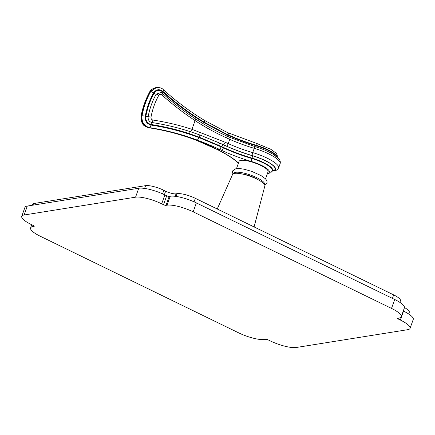 <?xml version="1.0" encoding="UTF-8"?>
<svg xmlns="http://www.w3.org/2000/svg" width="435" height="435" viewBox="0 0 435 435"><rect width="100%" height="100%" fill="white"/><g stroke="black" fill="none" stroke-linecap="round" stroke-linejoin="round"><path stroke-width="0.65" d="M21.75 216.325L24.931 207.397A20.293 5.013 19.6 0 1 27.313 206.059L138.743 188.252A20.293 5.013 19.6 0 1 164.87 194.896L161.695 203.825A20.293 5.013 -160.4 0 0 135.562 197.18L24.137 214.988A20.293 5.013 -160.4 0 0 21.75 216.325A20.293 5.013 -160.4 0 0 31.467 224.634L33.283 225.52A1.957 0.484 19.6 0 1 34.218 226.32A1.957 0.484 19.6 0 1 33.99 226.45L34.12 226.075M161.695 203.825L163.506 204.706L166.687 195.777A1.957 0.484 -160.4 0 0 169.204 196.419L170.221 196.256A20.293 5.013 19.6 0 1 196.354 202.9L394.697 299.487A20.293 5.013 19.6 0 1 404.414 307.795L401.239 316.724A20.293 5.013 -160.4 0 0 391.522 308.41L193.173 211.829A20.293 5.013 -160.4 0 0 167.045 205.184L166.023 205.347A1.957 0.484 19.6 0 1 163.506 204.706M33.348 225.553L32.968 226.613A20.293 5.013 -160.4 0 0 30.586 227.951A20.293 5.013 -160.4 0 0 40.303 236.259L238.646 332.846A20.293 5.013 -160.4 0 0 264.779 339.49L265.796 339.327A1.957 0.484 19.6 0 1 268.313 339.969L270.13 340.85A20.293 5.013 -160.4 0 0 296.257 347.494L407.687 329.687A20.293 5.013 -160.4 0 0 410.069 328.349A20.293 5.013 -160.4 0 0 400.352 320.035L398.542 319.154A1.957 0.484 19.6 0 1 397.601 318.355A1.957 0.484 19.6 0 1 397.835 318.224L398.851 318.061A20.293 5.013 -160.4 0 0 401.239 316.724M32.968 226.613L33.99 226.45M403.278 310.987L403.533 311.112A20.293 5.013 19.6 0 1 413.25 319.421L410.069 328.349M164.87 194.896L166.687 195.777M32.168 205.282L32.484 204.406A14.181 3.502 19.6 0 1 34.147 203.471L145.578 185.658A14.181 3.502 19.6 0 1 163.837 190.302L165.648 191.188A8.069 1.99 -160.4 0 0 176.039 193.831L177.056 193.667A14.181 3.502 19.6 0 1 195.315 198.311L393.664 294.892A14.181 3.502 19.6 0 1 400.456 300.699L399.863 302.368M404.479 307.55A14.181 3.502 19.6 0 1 409.286 312.325L408.693 313.994M217.239 208.985L232.556 174.506A17.139 4.23 19.6 0 1 234.568 173.375A17.139 4.23 -160.4 0 1 253.485 177.567A17.139 4.23 -160.4 0 1 264.844 186.001L254.089 226.929M241.789 173.913A12.37 3.056 19.6 0 1 254.921 177.953A12.37 3.056 19.6 0 1 258.064 179.709M265.546 178.856L268.09 171.716A15.404 3.806 19.6 0 0 257.879 164.136A15.404 3.806 19.6 0 0 240.881 160.368A15.404 3.806 -160.4 0 0 239.071 161.385L236.526 168.519M267.536 173.277A16.796 4.149 -160.4 0 0 266.639 168.388A16.796 4.149 -160.4 0 0 251.397 161.483A56.229 13.887 19.6 0 1 221.632 150.369A398.503 98.43 19.6 0 1 219.332 149.308A2.447 0.821 -65.2 0 0 221.116 146.829L198.871 137.536C183.173 131.685 167.187 127.526 150.907 125.046C146.774 123.872 144.893 120.93 145.263 116.227C146.818 107.864 149.586 100.093 153.566 92.911C156.165 89.284 159.275 88.767 162.902 91.361C175.887 103.095 189.687 113.399 204.309 122.273L225.787 133.708A396.057 97.826 -160.4 0 0 228.076 134.763L227.929 135.165A53.788 13.284 -160.4 0 0 256.4 145.79A19.238 4.752 19.6 0 1 276.959 156.97M162.902 91.361A2.447 0.761 132.1 0 0 163.413 89.73C162.13 88.136 159.786 87.408 156.388 87.544L150.597 91.741C146.486 99.164 143.632 107.189 142.022 115.824A134.306 33.174 -160.4 0 0 141.359 115.933C140.858 122.24 143.371 126.177 148.89 127.754C164.979 130.223 180.775 134.361 196.277 140.173C205.021 143.545 212.128 146.687 217.587 149.586A42.635 10.532 -160.4 0 1 219.332 149.308C213.465 146.53 206.07 143.441 197.137 140.032C181.569 134.23 165.713 130.103 149.569 127.645C144.039 126.074 141.527 122.132 142.022 115.824A2.447 0.43 10.5 0 1 145.263 116.227M272.544 170.656A21.195 5.236 -160.4 0 0 271.766 164.544A21.195 5.236 -160.4 0 0 252.398 155.735A51.83 12.8 19.6 0 1 224.96 145.491A1.957 0.647 -65.3 0 0 223.546 147.481A396.057 97.826 19.6 0 1 221.888 146.72L199.034 137.085L198.871 137.536A2.447 1.017 -69.5 0 1 197.137 140.032M224.96 145.491A394.099 97.342 19.6 0 1 223.318 144.735L220.105 143.267L223.4 144.73A393.61 97.222 -160.4 0 0 226.526 146.138A51.341 12.68 -160.4 0 0 252.24 155.578A21.614 5.34 19.6 0 1 272.288 164.74A21.614 5.34 19.6 0 1 272.462 170.879M225.107 142.218A391.168 96.619 -160.4 0 0 228.212 143.615L229.74 139.325A391.168 96.619 19.6 0 1 226.635 137.933C215.423 132.876 204.901 127.096 195.07 120.598C183.445 112.926 172.358 104.346 161.825 94.857C160.635 94.009 159.618 94.177 158.77 95.363C155.045 102.078 152.457 109.343 151.005 117.162C150.885 118.701 151.505 119.658 152.859 120.044C166.056 122.045 179.095 125.139 191.965 129.331L225.107 142.218A2.447 0.745 114.3 0 1 223.4 144.73A42.635 10.532 19.6 0 0 223.318 144.735A1.957 0.658 -65.2 0 0 221.888 146.72M218.685 145.257A1.957 0.68 -65.8 0 1 220.105 143.267L200.269 135.149L190.579 131.756C177.828 127.591 164.914 124.508 151.837 122.512C149.134 121.74 147.9 119.815 148.145 116.738A1.957 0.343 10.5 0 1 145.845 116.395C147.389 108.103 150.135 100.393 154.082 93.269C156.459 89.947 159.308 89.474 162.636 91.845C173 101.192 183.902 109.642 195.342 117.194L204.145 122.73L226.276 134.399A396.057 97.826 -160.4 0 0 227.929 135.165A1.957 0.647 114.7 0 0 227.717 136.432M200.269 135.149A1.957 0.81 -69.2 0 0 199.034 137.085L189.464 133.692C176.811 129.548 163.995 126.476 151.01 124.481C147.226 123.404 145.507 120.707 145.845 116.395M158.77 95.363A2.447 0.761 -150.9 0 0 156.17 94.199L161.233 92.486L162.277 93.182A2.447 0.756 -48 0 1 162.347 93.226C172.793 102.638 183.777 111.142 195.304 118.744A2.447 0.875 -56.6 0 0 195.228 118.711M156.388 87.544L155.654 87.663L149.934 91.85C145.828 99.267 142.968 107.293 141.359 115.933A2.447 0.424 -169.5 0 0 141.081 116.069C140.625 118.793 141.119 121.321 142.582 123.654C143.088 125.253 145.138 126.618 148.726 127.754L148.726 127.754C164.783 130.217 180.547 134.35 196.027 140.152L217.266 149.531A2.447 1.12 117.2 0 0 217.587 149.586A398.503 98.43 19.6 0 1 219.708 150.679A56.229 13.887 19.6 0 1 238.5 162.978M153.566 92.911A2.447 0.761 29.1 0 0 150.597 91.741A134.306 33.174 -160.4 0 0 149.934 91.85A2.447 0.761 -151 0 0 149.651 92.013C150.26 90.127 152.272 88.675 155.681 87.658L155.654 87.663M138.743 188.252L135.562 197.18M27.313 206.059L24.137 214.988M403.533 311.112L400.352 320.035M398.542 319.154L398.933 318.05M394.697 299.487L391.522 308.41M196.354 202.9L193.173 211.829M170.221 196.256L167.045 205.184M166.023 205.347L169.204 196.419M176.077 196.43L177.056 193.667M175.158 196.31L176.039 193.831M164.408 194.673L165.648 191.188M162.581 193.831L163.837 190.302M144.594 188.42L145.578 185.658M33.582 205.059L34.147 203.471M392.424 298.377L393.664 294.892M194.059 201.84L195.315 198.311M233.736 173.57A16.356 4.04 19.6 0 1 235.705 172.303A16.356 4.04 19.6 0 1 254.105 176.452A16.356 4.04 19.6 0 1 264.518 184.527M219.708 150.679A2.447 1.136 117.3 0 1 219.381 150.619L217.266 149.531M238.413 163.228A2.447 2.083 134.1 0 1 238.103 162.984C234.144 159.172 227.902 155.05 219.381 150.619M251.397 161.483A2.447 0.527 -73.6 0 1 251.87 158.509A53.788 13.284 19.6 0 1 223.4 147.884A396.057 97.826 19.6 0 1 221.116 146.829M252.398 155.735A1.957 0.424 -73.6 0 1 252.017 158.112A19.238 4.752 -160.4 0 1 272.642 170.373L272.5 170.776A19.238 4.752 -160.4 0 0 251.87 158.509L252.017 158.112A53.788 13.284 19.6 0 1 223.546 147.481L223.4 147.884A2.447 0.81 -65.3 0 1 221.632 150.369M150.907 125.046A2.447 1.098 -81.4 0 1 149.569 127.645A122.159 30.173 -160.4 0 0 148.89 127.754A2.447 1.109 98.7 0 1 148.726 127.754M226.635 137.933A2.447 0.745 -65.7 0 0 226.722 135.986C215.684 131.022 205.211 125.275 195.304 118.744A2.447 0.875 -56.6 0 1 195.07 120.598L191.965 129.331A2.447 1.028 108 0 1 190.579 131.756A1.957 0.826 -71.8 0 0 189.464 133.692M163.413 89.73C176.284 101.366 189.964 111.577 204.45 120.37L204.45 120.37A2.447 0.908 121.2 0 1 204.309 122.273L204.145 122.73A1.957 0.729 120.9 0 0 203.944 124.16M226.118 135.84A1.957 0.658 114.8 0 1 226.276 134.399M222.878 134.208A1.957 0.663 115.7 0 1 223.084 132.898M195.163 118.679A1.957 0.707 123.4 0 1 195.342 117.194M162.173 93.079A1.957 0.609 132 0 1 162.636 91.845M161.825 94.857A2.447 0.756 -48 0 0 162.347 93.226L161.233 92.486M229.74 139.325A2.447 0.723 -65.9 0 0 229.843 137.389L255.247 146.715A2.447 0.544 -73.7 0 0 254.23 148.319A48.894 12.077 19.6 0 1 229.74 139.325M226.526 146.138A2.447 0.723 114.1 0 0 228.212 143.615A48.894 12.077 -160.4 0 0 252.708 152.603L254.23 148.319A24.055 5.943 -160.4 0 1 280.135 163.685L278.612 167.97L276.818 170.09L272.337 171.156M252.24 155.578A2.447 0.544 106.3 0 1 252.708 152.603A24.055 5.943 19.6 0 1 278.612 167.97M152.859 120.044A2.447 1.087 98.6 0 1 151.837 122.512A1.957 0.875 -81.3 0 0 151.01 124.481M151.005 117.162A2.447 0.43 -169.6 0 0 148.145 116.738C149.645 108.658 152.321 101.143 156.17 94.199A1.957 0.609 29.1 0 1 154.082 93.269M204.45 120.37L225.825 131.734A2.447 0.821 114.8 0 1 225.787 133.708M149.651 92.013L149.651 92.013C145.546 99.43 142.691 107.45 141.081 116.069M255.715 147.046A1.957 0.424 106.4 0 0 256.4 145.79L256.547 145.388A19.238 4.752 19.6 0 1 277.242 157.209M228.076 134.763A53.788 13.284 -160.4 0 0 256.547 145.388A2.447 0.527 106.4 0 1 257.553 143.778L228.119 132.795A2.447 0.81 114.7 0 1 228.076 134.763M31.722 224.759L30.586 227.951M233.002 173.929L232.431 172.352L232.584 170.928L236.036 168.584L239.718 168.535L244.503 169.302L251.881 171.45L260.957 175.533L265.557 178.861L266.949 180.813L267.074 183.238L264.861 185.272M272.5 170.776L270.641 172.836L267.422 173.598M238.402 163.266L238.103 162.984M226.722 135.986L229.843 137.389M280.135 163.685C280.635 161.738 280.064 159.955 278.416 158.335L273.022 154.224C267.955 151.239 262.033 148.737 255.247 146.715M228.119 132.795L225.825 131.734M277.171 157.649C277.573 155.627 277.003 153.963 275.453 152.658L270.864 149.325L257.553 143.778"/></g></svg>
